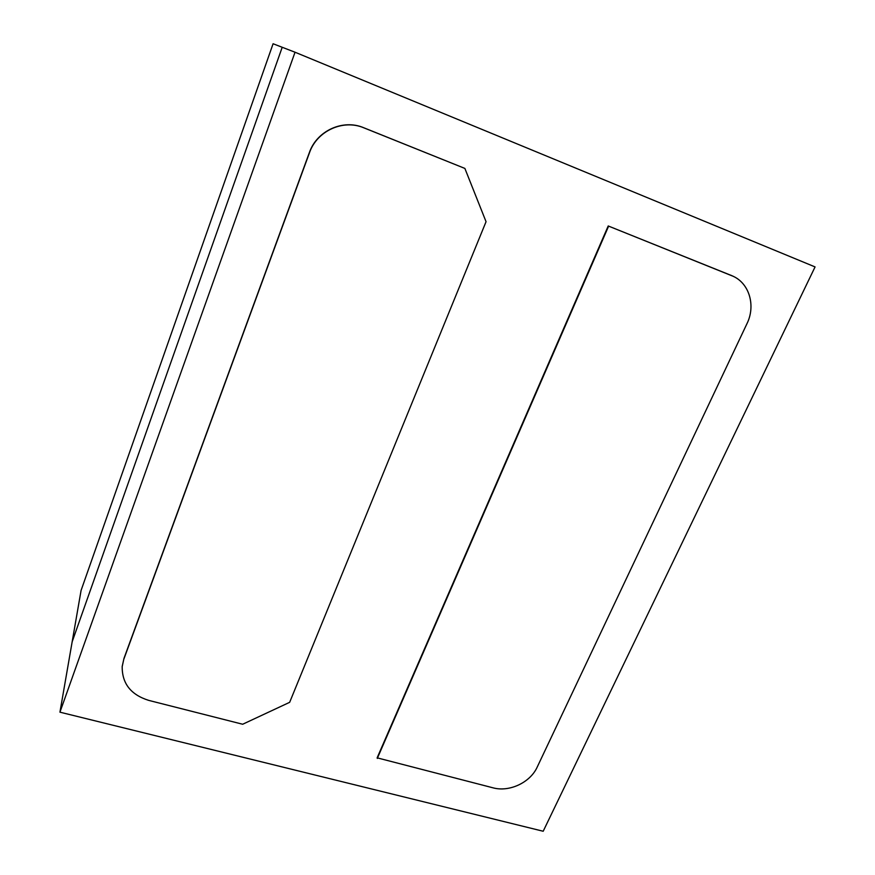 <?xml version="1.0" encoding="UTF-8"?>
<svg xmlns="http://www.w3.org/2000/svg" width="875" height="875" viewBox="0 0 875 875"><rect width="100%" height="100%" fill="white"/><g stroke="black" fill="none" stroke-linecap="round" stroke-linejoin="round"><path stroke-width="1.31" d="M493.073 787.839L377.136 757.837L608.223 225.969L733.305 276.336C749.602 283.861 755.748 305.933 746.966 323.684L537.184 767.123C530.25 782.523 509.414 792.323 493.073 787.839M377.289 758.428L608.606 226.166M731.314 275.461L608.223 225.969M730.844 275.231L733.064 276.227M123.977 658.383L122.194 666.597C122.008 683.484 130.834 694.739 148.673 700.372L242.67 724.248L289.658 702.319L486.052 221.703L464.877 168.427L363.672 127.717C342.967 118.836 316.816 130.78 309.378 152.556L123.977 658.383L122.227 666.323M464.877 168.427L363.836 127.827C343.12 118.934 316.936 130.9 309.498 152.688L309.378 152.556M123.933 658.93L309.498 152.688M295.039 52.227L273.088 43.75L81.08 590.45L72.166 641.78L282.209 47.272L72.166 641.78L59.938 712.173L295.039 52.227L815.062 266.919L543.189 831.25L59.938 712.173M122.194 666.597L122.248 666.039"/></g></svg>

